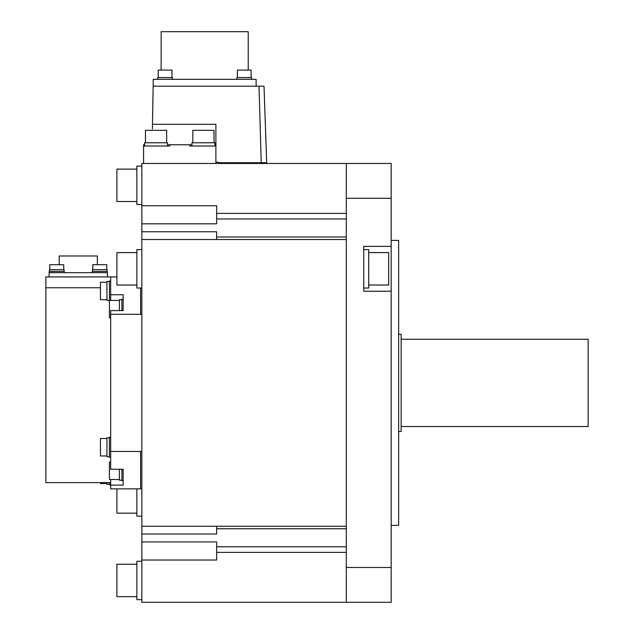 <?xml version="1.0" encoding="UTF-8"?>
<svg xmlns="http://www.w3.org/2000/svg" width="634" height="634" viewBox="0 0 634 634"><rect width="100%" height="100%" fill="white"/><g stroke="black" fill="none" stroke-linecap="round" stroke-linejoin="round"><path stroke-width="0.95" d="M141.842 205.741L141.842 223.818L216.646 223.818L216.646 205.741L141.842 205.741L141.842 163.469L391.178 163.469L391.178 602.3L141.842 602.3L141.842 526.252L346.299 526.252M391.178 198.291L346.299 198.291L346.299 567.478L391.178 567.478M391.178 291.26L363.75 291.26L363.75 246.372L391.178 246.372M346.299 567.478L346.299 602.3M141.842 534.01L216.646 534.01L216.646 526.252M216.646 239.517L216.646 231.759L141.842 231.759L141.842 526.252M141.842 560.028L216.646 560.028L216.646 541.959L141.842 541.959M136.857 488.854L136.857 516.155L141.842 516.155M141.842 223.818L141.842 231.759M140.597 288.018L140.597 314.313L141.842 314.313M140.597 314.321L110.673 314.321L110.673 310.573L123.147 310.573L123.147 309.162M141.842 451.463L140.597 451.456L140.597 488.854L110.673 488.854L110.673 485.105L123.147 485.105L123.147 469.287L110.673 469.287L110.673 314.321M116.91 276.923L110.673 276.923L110.673 294.755L123.147 294.755L123.147 310.573M140.597 451.456L110.673 451.456M141.842 488.854L140.597 488.854M110.673 482.617L45.846 482.617L45.846 276.923L110.673 276.923M49.087 276.923L49.087 272.683L107.431 272.683L107.431 276.923M97.335 264.703L97.335 255.977L59.192 255.977L59.192 264.703M107.257 272.683L107.257 271.431L92.302 271.431L92.302 272.683M107.138 269.688L107.138 271.431L107.138 269.688L92.421 269.688L92.421 271.431M106.766 269.688L106.766 264.703L92.802 264.703L92.802 269.688M64.224 272.683L64.224 271.431L49.262 271.431L49.262 272.683M64.097 271.431L64.097 269.688L49.389 269.688L49.389 271.431L49.389 269.688M63.725 269.688L63.725 264.703L49.761 264.703L49.761 269.688M110.673 479.47L110.673 485.105M110.673 294.755L110.673 300.437M123.147 470.745L123.147 469.287M121.894 469.287L121.894 480.723L123.147 480.723M119.406 469.287L119.406 480.223L121.894 480.223M110.673 462.02L109.428 462.02L109.428 479.47L119.406 479.47M119.406 479.494L110.673 479.494M45.846 287.749L100.457 287.749M123.147 299.193L121.894 299.193L121.894 310.573M121.894 299.692L119.406 299.692L119.406 310.573M110.673 281.005L109.428 281.005L109.428 317.888L110.673 317.888M109.428 482.617L109.428 484.772L110.673 484.772M106.94 482.617L106.94 484.273L109.428 484.273M100.457 482.617L100.457 483.52L106.94 483.52M110.673 437.27L109.428 437.27L109.428 457.217L110.673 457.217M109.428 437.769L106.94 437.769L106.94 456.718L109.428 456.718M106.94 438.514L100.457 438.514L100.457 455.965L106.94 455.965M109.428 281.504L106.94 281.504L106.94 300.453L119.406 300.437M106.94 282.249L100.457 282.249L100.457 299.708L106.94 299.708M141.842 166.116L136.857 166.116L136.857 204.513L141.842 204.513M136.857 169.104L116.91 169.104L116.91 201.517L136.857 201.517M141.842 561.264L136.857 561.264L136.857 599.661L141.842 599.661M136.857 564.252L116.91 564.252L116.91 596.665L136.857 596.665M143.585 163.469L143.585 146.018L169.769 146.018L169.769 144.774L189.717 144.774L189.717 146.018L215.893 146.018L215.893 163.469M144.584 144.774L143.585 144.774L143.585 146.018M214.894 144.774L215.893 144.774L215.893 146.018M215.893 144.774L215.893 124.319L152.477 124.319L152.398 128.908M261.232 162.724L266.692 162.724L264.013 86.176L259.029 86.176L261.232 162.724L218.389 162.724L218.389 162.225L215.893 162.225M259.029 86.176L153.143 86.176L152.422 127.616M191.959 144.774L189.717 144.774M169.769 144.774L167.527 144.774M167.527 146.018L167.527 142.777L144.584 142.777L144.584 146.018M166.655 142.777L166.655 130.311L145.455 130.311L145.455 142.777M153.222 86.176L153.222 79.321L256.128 79.321L256.128 86.176M248.219 70.097L248.219 31.7L161.139 31.7L161.139 70.097M172.448 79.321L172.448 77.578L157.739 77.578L157.739 79.321M171.949 77.578L171.949 70.097L158.238 70.097L158.238 77.578M251.611 77.578L251.611 79.321L251.611 77.578L236.902 77.578L236.902 79.321M251.112 77.578L251.112 70.097L237.401 70.097L237.401 77.578M214.894 146.018L214.894 142.777L191.959 142.777L191.959 146.018M214.023 142.777L214.023 130.311L192.831 130.311L192.831 142.777M346.299 239.517L141.842 239.517M141.842 249.614L136.857 249.614L136.857 288.018L141.842 288.018M136.857 252.609L116.91 252.609L116.91 285.023L136.857 285.023M346.299 163.469L346.299 198.291M116.91 488.854L116.91 513.16L136.857 513.16M363.75 288.018L368.734 288.018L368.734 249.614L363.75 249.614M368.734 285.023L388.682 285.023L388.682 252.609L368.734 252.609M391.178 525.38L398.659 525.38L398.659 240.389L391.178 240.389M398.659 431.508L401.148 431.508L401.148 334.269L398.659 334.269M401.148 426.524L588.154 426.524L588.154 339.253L401.148 339.253M346.299 528.764L216.646 528.764M346.299 546.785L216.646 546.785M346.299 552.372L216.646 552.372M216.646 213.396L346.299 213.396M346.299 237.013L216.646 237.013M216.646 218.984L346.299 218.984"/></g></svg>
